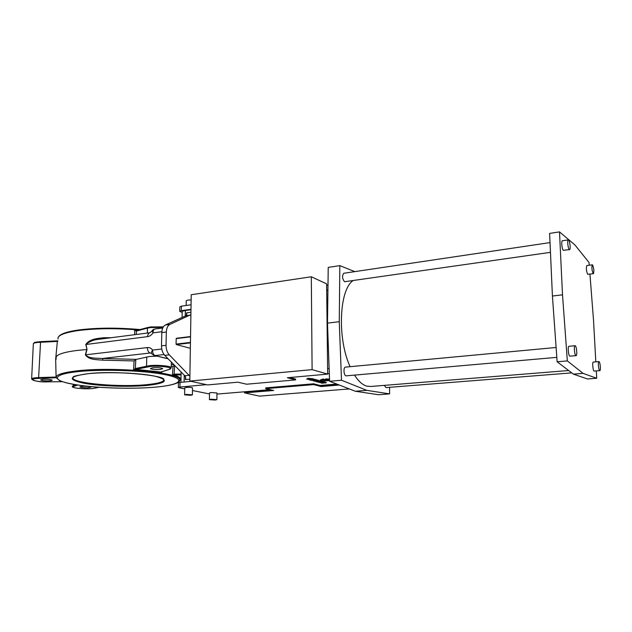 <?xml version="1.0" encoding="UTF-8"?>
<svg xmlns="http://www.w3.org/2000/svg" width="632" height="632" viewBox="0 0 632 632"><rect width="100%" height="100%" fill="white"/><g stroke="black" fill="none" stroke-linecap="round" stroke-linejoin="round"><path stroke-width="0.95" d="M550.456 252.342L344.519 281.738C342.204 278.625 341.959 275.805 343.776 273.269L343.895 273.253M569.242 249.458L569.598 249.593C570.767 249.506 569.946 241.155 568.65 240.034L568.287 239.883C567.117 239.963 567.955 248.392 569.242 249.458M562.409 240.752L562.338 240.768C561.137 240.847 561.966 249.253 563.286 250.312L569.527 249.608M556.816 357.364L345.973 375.858C343.705 375.416 343.192 367.255 345.42 367.121L345.554 367.105M575.878 355.618L576.115 355.666C577.411 355.611 576.621 346.439 575.262 345.775L575.017 345.72C573.714 345.759 574.52 355.018 575.878 355.618M568.99 346.281L568.911 346.289C567.583 346.336 568.381 355.555 569.764 356.156L576.036 355.674M571.731 372.88L385.994 387.598L384.264 385.378M599.673 370.621L599.855 370.652C600.937 370.636 600.21 362.168 599.073 361.638L598.891 361.591C597.801 361.599 598.543 370.131 599.673 370.621M593.329 362.057L593.266 362.065C592.152 362.073 592.887 370.581 594.048 371.063L599.792 370.66M593.156 273.577L593.424 273.688C594.183 271.215 593.898 268.3 592.579 264.95L592.303 264.832C591.552 267.328 591.836 270.243 593.156 273.577M586.867 265.558L586.812 265.566C586.03 268.055 586.314 270.97 587.657 274.288L593.369 273.695M354.552 375.163C358.47 381.254 362.539 384.912 366.75 386.152L371.055 386.444L568.626 370.526M354.813 271.626L339.826 265.622L339.266 321.712L341.493 380.251L366.829 390.347L389.604 393.894L389.589 387.313M352.964 280.695C339.163 289.812 337.14 338.736 350.104 366.678M589.245 265.243L589.024 262.485L574.891 244.924L559.502 231.881L549.611 233.405L552.423 296.037L557.132 361.781L573.374 374.128L587.476 378.971L596.727 378.268L596.316 370.937M559.502 231.881L562.504 294.82L567.338 360.904L583.083 373.37L596.727 378.268M595.818 361.852L593.519 320.25L589.933 274.138M389.604 393.894L378.552 394.731L355.358 391.248L329.596 381.27L327.495 323.126L328.221 267.407L339.826 265.622M339.266 321.712L327.495 323.126M341.493 380.251L329.596 381.27M366.829 390.347L355.358 391.248M562.504 294.82L552.423 296.037M567.338 360.904L557.132 361.781M583.083 373.37L573.374 374.128M323.402 381.673L321.317 381.23M321.941 382.407L323.402 381.989L319.255 381.681L317.793 382.107L321.941 382.407M319.926 381.862L322.051 382.012L319.926 381.862M320.124 381.854L321.088 381.847M312.398 378.702L308.132 378.284L306.678 379.034M310.936 379.453L312.406 379.018L308.132 378.694L306.678 379.129L310.936 379.453M308.835 378.884L311.015 379.042L308.835 378.884M308.969 378.876L310.115 378.868M328.956 380.646L323.679 379.84L324.2 379.334L320.298 380.211C321.435 380.796 324.003 380.978 327.976 380.748L328.956 380.448M324.2 379.334L323.086 378.995L320.298 380.037M191.133 299.971L187.815 300.042L186.235 300.8L186.156 305.485M215.267 400.048L216.895 399.622L211.033 399.227L209.413 399.653L215.267 400.048M216.966 393.017L211.112 392.512L209.5 392.962L209.421 399.566M190.785 395.292L192.405 394.842L186.211 394.4L184.607 394.85L190.785 395.292M192.507 387.993L192.515 387.89C191.528 387.416 189.466 387.266 186.329 387.424L184.734 387.898L184.615 394.755M89.041 387.653C84.459 387.874 81.402 387.629 79.861 386.903L81.67 386.342C86.276 386.12 89.341 386.365 90.874 387.092L89.041 387.653M50.513 380.788C45.63 381.033 42.328 380.748 40.614 379.927L42.368 379.342C47.274 379.089 50.584 379.382 52.298 380.195L50.513 380.788M160.346 369.467C155.346 369.76 152.035 369.467 150.408 368.59L152.778 367.777C157.803 367.484 161.128 367.777 162.748 368.654L160.346 369.467M157.036 356.148L149.602 356.48L135.833 359.482L135.303 368.535L135.927 369.365L133.55 370.076L134.087 360.935L135.833 359.482M134.087 360.935L102.882 360.161C96.578 359.624 88.606 359.861 85.383 354.836L86.766 349.52L76.899 350.46C62.189 352.403 55.268 355.01 56.145 358.273M100.354 339.1L99.421 339.218C94.129 339.55 89.649 341.28 85.976 344.401L87.019 349.496L85.778 344.503C89.452 339.021 97.257 338.436 103.648 337.749L111.224 337.701M134.687 334.691L134.671 329.738L136.741 330.465L136.283 331.097L134.671 329.738L138.329 330.038M179.93 379.611L180.594 379.05C180.404 377.683 178.208 376.324 174.005 374.966L172.378 375.408L173.034 366.631L174.677 365.454L174.005 374.966L173.942 374.128L181.084 374.057M161.832 371.774L161.768 373.085L160.781 372.058L169.258 369.388C175.451 367.721 159.825 365.383 149.847 366.552L135.927 369.365M318.512 380.662L313.219 380.891L318.512 380.662L316.909 380.164M314.783 379.706L313.512 379.311L308.843 379.721L311.284 379.737L310.115 380.061L310.936 380.282L314.783 379.706L312.398 378.608M329.525 379.113L325.764 378.884L324.974 379.635M323.782 379.532L325.148 379.935M337.638 384.382L321.143 385.757L313.662 383.798L265.724 387.874L265.724 388.641L273.664 390.481L244.537 392.891L259.499 396.13L349.37 388.925M320.029 385.465L336.824 384.066M327.668 373.71L329.319 373.567M295.602 379.887L287.355 377.746L327.676 374.112L312.105 369.633L189.813 381.072L207.628 384.92L237.877 382.194L246.599 384.217L295.602 379.887L295.594 379.074L289.717 377.533M178.335 387.416L178.422 382.889L180.001 382.4L179.915 387.053L206.411 384.659M179.915 387.053L178.335 387.519L184.71 388.949M192.468 390.513L209.484 393.957M216.958 394.092L270.069 389.644M316.909 380.274L311.047 380.314L316.656 380.393L316.837 379.816L314.783 379.579M321.317 381.42L317.849 381.491L319.508 380.93L318.868 380.756L314.223 381.159L317.699 381.088L316.047 381.649L316.695 381.815L321.317 381.42L320.677 380.843L319.452 380.946M316.103 381.222L316.047 381.649M319.508 380.93L318.512 380.385M324.872 382.384L319.326 382.518L322.13 382.747L321.143 383.008L321.901 383.213L326.389 382.787L324.066 382.581L324.872 381.981L323.402 381.965M326.389 382.787L324.872 382.178M179.749 311.244L179.836 306.907L181.392 306.165L181.313 310.675L190.983 309.317M191.054 304.782L181.392 306.165M327.984 285.206L326.633 285.395M271.247 389.92L244.537 392.148L244.537 392.891M326.934 310.596L327.66 310.502M190.896 314.641L169.897 324.413C167.717 325.583 166.532 328.119 166.335 332.021L166.05 345.309C166.074 349.298 167.148 352.474 169.273 354.836L189.892 376.206M190.437 342.884L176.312 344.558L190.351 348.303M176.312 344.558L176.083 344.1L190.445 342.394M190.532 336.864L176.186 338.618L176.083 344.1M176.186 338.618L190.54 336.564M186.527 315.178L186.566 312.864L186.859 314.349L185.824 315.787L165.387 325.006C163.19 326.175 161.997 328.711 161.8 332.598L161.508 345.846C161.531 349.82 162.606 352.988 164.731 355.342L184.781 375.732L185.769 377.825L185.421 379.595L185.468 376.735M87.019 349.496L85.581 354.9C89.357 358.763 96.514 358.107 102.526 358.47L136.078 359.371M185.263 316.04L185.358 310.533L190.975 309.743M185.358 310.533C183.098 310.873 182.048 311.355 182.214 311.979L182.111 317.462M100.338 339.1L149.839 332.748C148.481 333.135 147.738 334.431 147.588 336.643L85.778 344.503M155.14 328.972L154.951 328.995C153.331 329.422 152.359 330.062 152.051 330.915L153.031 332.851C151.561 335.047 149.752 336.319 147.588 336.643M162.748 327.976L154.951 328.995C153.671 329.367 153.023 330.655 153.031 332.851L161.847 331.721M85.383 354.836L147.319 347.576C149.476 347.379 151.245 348.208 152.612 350.081C151.396 351.708 151.135 352.964 151.838 353.841L153.979 355.405L168.001 358.668M161.76 349.014L152.612 350.081C152.541 353.012 153.394 354.836 155.156 355.555L164.051 354.552M326.894 307.381L327.7 307.278M326.689 290.309L327.921 290.135M181.313 310.675L179.749 311.402L182.206 312.39M329.138 368.488L327.613 368.63M191.148 381.357L180.001 382.4M327.676 374.112L326.618 283.871L311.307 276.777L191.22 294.733L189.813 381.072M312.105 369.633L311.307 276.777M339.321 385.03L321.151 386.539L321.143 385.757M321.151 386.539L313.662 384.596L313.662 383.798M313.662 384.596L265.724 388.641M136.986 330.449L136.283 331.097M103.474 338.697L103.648 337.749M161.381 371.798L161.768 373.085C153.892 371.758 144.483 370.755 133.55 370.076L135.256 368.543L149.381 365.675C157.305 364.751 170.814 365.96 171.248 367.603L171.256 367.966M102.882 360.161L102.526 358.47L150.171 353.004L151.522 353.328L150.171 353.004C148.378 352.277 147.43 350.468 147.319 347.576M56.248 359.071L55.663 359.134L57.362 341.399L37.106 342.481C34.412 342.86 33.148 343.389 33.322 344.069L31.639 378.821M57.82 341.209L40.574 341.635L38.623 377.581L56.256 377.028M179.867 380.006L179.717 379.247C179.077 377.944 176.628 376.664 172.378 375.408L173.942 374.128M135.256 368.543L135.856 369.38L160.828 372.043M161.065 372.019L169.495 369.365M55.663 359.134L56.106 377.738L38.931 378.394C25.833 378.821 34.673 382.068 47.85 381.839L62.442 381.704M55.885 376.917L56.106 377.738M57.86 340.782L57.433 341.399M136.686 330.465L147.904 327.471L147.485 328.111L136.33 331.089L136.346 334.478M329.541 379.524L325.764 379.295L325.764 378.884M325.764 379.295L324.974 379.808L329.572 380.456M314.578 379.595L314.578 379.192M313.512 379.311L313.512 378.9M312.271 379.721L313.488 379.658L312.271 379.65M315.708 379.903L315.708 379.492M316.719 380.18L316.711 379.769M316.837 380.227L316.837 379.816M312.848 380.464L313.993 380.456L312.848 380.385M314.657 380.274L315.637 380.267L314.657 380.227M317.864 380.488L317.864 380.077M320.677 381.246L320.677 380.843M318.868 380.756L318.86 380.353M325.614 382.581L325.606 382.178M324.098 382.17L324.09 381.768M163.001 327.455L150.313 327.574L147.485 328.111L147.359 333.064M148.141 327.455L150.677 326.949L163.34 326.878M146.758 356.938L146.529 366.11L147.153 366.963M155.788 387.108C180.088 384.943 187.183 379.453 166.99 375.037C147.209 370.581 103.024 368.843 77.333 371.695C51.358 374.484 51.571 380.519 73.367 384.303C94.847 388.135 131.701 389.32 155.788 387.108M155.843 387.108C135.777 388.941 106.832 388.506 85.107 386.002C72.356 384.398 63.793 382.558 59.4 380.472L56.446 377.881C55.158 374.958 61.952 372.627 76.835 370.881C113.262 366.521 179.551 372.43 179.709 379.318L179.733 380.567M72.743 377.557L72.846 378.236C74.655 383.616 120.799 387.361 146.806 384.651C158.869 383.458 164.541 381.673 163.838 379.287C163.577 375.424 114.487 370.32 87.816 373.733M87.698 373.733C107.061 371.632 139.877 372.888 155.093 376.214C169.55 380.085 166.927 383.158 147.224 385.425C128.786 387.155 100.196 386.215 84.001 383.253C67.213 379.635 68.446 376.467 87.698 373.733M78.968 329.967C97.178 327.7 117.536 327.574 140.043 329.58M138.542 329.983C116.272 328.127 96.23 328.308 78.423 330.536C64.014 332.661 57.22 335.505 58.033 339.076M47.906 381.839L47.882 381.847C40.282 382.21 34.871 381.293 31.632 379.082C31.45 378.536 32.714 378.102 35.424 377.802L38.623 377.581L38.931 378.394M173.034 366.631L171.272 366.118M77.736 385.03L73.77 386.405C68.722 387.969 87.927 389.683 94.192 388.269L99.106 387.282M181.068 374.902L174.124 374.966M171.311 364.293L174.4 365.178M150.811 326.957L163.325 326.894M94.326 388.261C87.627 389.565 70.318 388.238 72.443 386.342L73.138 385.686L73.201 384.288M73.77 386.405L73.138 385.686L75.848 384.738M33.33 343.769C34.586 342.157 33.978 342.347 40.574 341.635L57.583 340.838M165.387 325.006L169.897 324.413M161.8 332.598L166.335 332.021M185.824 315.787L190.248 315.178M186.566 312.864L190.935 312.263M184.11 382.012L184.228 375.171M185.421 379.595L189.845 379.176M184.781 375.732L189.26 375.297M164.731 355.342L169.273 354.836M161.508 345.846L166.05 345.309M149.989 332.724L151.98 331.026M171.359 362.081L171.248 367.603L169.258 369.388M62.457 381.712L47.85 381.839M592.303 264.832L586.812 265.566M598.891 361.591L593.266 362.065M575.017 345.72L568.911 346.289M556.105 347.482L345.42 367.121M568.287 239.883L562.338 240.768M550.022 242.593L343.776 273.269M327.344 346.028L328.316 345.925M327.123 327.139L327.637 327.076M323.402 381.586L323.402 381.989M155.875 387.108C166.303 386.136 173.476 384.714 177.379 382.826C179.591 381.507 180.365 380.338 179.709 379.318L179.938 379.658M58.089 337.622C59.337 334.257 66.242 331.705 78.818 329.959C97.099 327.684 117.52 327.558 140.091 329.572M216.895 399.622L216.974 392.93M192.405 394.842L192.515 387.89M72.877 377.383L72.846 378.236L73.265 377.043C72.641 376.419 77.475 375.321 87.785 373.733M180.934 382.313L181.123 372.011M168.175 358.842L154.611 355.555M94.358 388.261L99.192 387.29M176.368 338.286L190.54 336.548"/></g></svg>
